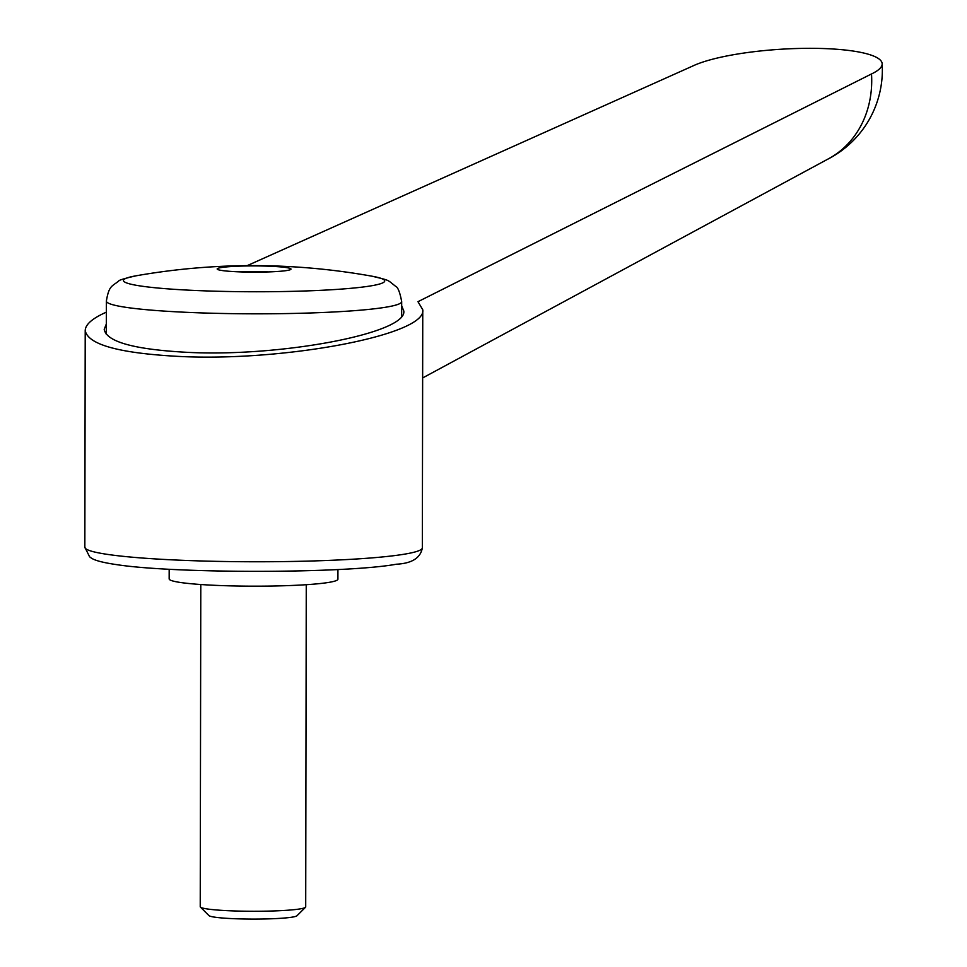 <?xml version="1.0" encoding="UTF-8"?>
<svg xmlns="http://www.w3.org/2000/svg" width="967" height="967" viewBox="0 0 967 967"><rect width="100%" height="100%" fill="white"/><g stroke="black" fill="none" stroke-linecap="round" stroke-linejoin="round"><path stroke-width="1.45" d="M422.639 377.952L828.61 158.721A100.193 86.994 -115.3 0 0 871.509 73.951L417.974 301.692L422.76 309.754C427.221 334.787 283.391 362.117 177.577 356.352C118.663 353.1 87.876 344.494 85.217 330.557C85.374 324.477 92.421 318.336 106.346 312.16M337.93 569.527L337.918 579.197A84.371 7.12 -179.9 0 1 215.351 585.337A84.371 7.12 -179.9 0 1 169.165 578.907L169.177 569.237M401.68 305.814L403.771 310.927C407.736 333.144 280.079 357.403 186.172 352.278C133.893 349.389 106.563 341.762 104.206 329.384L106.322 324.005M370.566 285.93A130.642 11.024 0.1 0 0 372.065 276.211L372.065 276.211A675.014 675.014 0 0 0 136.069 275.8L136.069 275.8A130.642 11.024 0.1 0 0 194.935 290.463A130.642 11.024 0.1 0 0 370.566 285.93M237.374 271.775A36.915 3.119 0.1 0 0 290.862 269.358A36.915 3.119 0.1 0 0 270.784 266.276A36.915 3.119 0.1 0 0 233.446 266.409A36.915 3.119 0.1 0 0 217.297 269.225A36.915 3.119 0.1 0 0 237.374 271.775M306.261 584.709L305.705 906.913A52.738 4.448 -179.9 0 1 305.512 907.288A52.738 4.448 -179.9 0 1 229.094 910.745A52.738 4.448 -179.9 0 1 200.423 907.106A52.738 4.448 -179.9 0 1 200.229 906.732L200.798 584.515M305.512 907.288L296.966 915.749A44.168 3.723 -179.9 0 1 232.962 918.65A44.168 3.723 -179.9 0 1 208.932 915.592L200.423 907.106M239.828 271.872A31.621 2.671 -179.9 0 1 268.33 271.92M247.201 265.635L692.807 65.986A100.193 20.766 176.4 0 1 804.617 48.35A100.193 20.766 176.4 0 1 882.158 63.689A100.193 20.766 176.4 0 1 871.509 73.951M84.842 547.237A168.754 14.239 0.1 0 0 177.227 560.086A168.754 14.239 0.1 0 0 404.073 554.236A168.754 14.239 0.1 0 0 422.349 547.818C420.597 557.935 411.942 563.41 396.385 564.22C345.533 573.54 175.232 573.733 116.705 564.643C91.925 561.041 91.285 557.621 89.653 556.883L84.842 547.237L85.217 330.557M106.31 334.497L106.37 301.1A147.661 12.462 0.1 0 0 187.199 312.353A147.661 12.462 0.1 0 0 385.7 307.228A147.661 12.462 0.1 0 0 401.68 301.619C399.903 292.143 397.848 287.006 395.491 286.22C386.873 279.475 390.354 280.635 372.065 276.211M401.656 316.294L401.68 301.619M136.069 275.8C124.453 278.46 118.663 280.212 118.675 281.083C111.846 286.546 108.969 285.543 106.37 301.1M422.349 547.818L422.76 309.754M827.45 159.35A100.193 100.193 0 0 0 882.158 63.689"/></g></svg>
